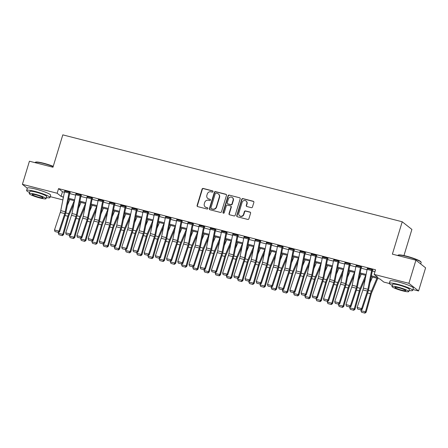 <?xml version="1.0" encoding="UTF-8"?>
<svg xmlns="http://www.w3.org/2000/svg" width="448" height="448" viewBox="0 0 448 448"><rect width="100%" height="100%" fill="white"/><g stroke="black" fill="none" stroke-linecap="round" stroke-linejoin="round"><path stroke-width="0.67" d="M213.002 191.643A0.672 0.627 -51.6 0 0 212.576 190.848L203.224 188.451A0.958 0.902 -51.6 0 0 202.07 189.134L197.103 205.481A0.958 0.902 -51.6 0 0 197.708 206.618L207.06 209.009A0.672 0.627 -51.6 0 0 207.67 207.85A0.672 0.627 -51.6 0 0 207.446 207.738L206.237 207.43A3.063 2.878 -51.6 0 1 204.299 203.801L204.714 202.44A3.063 2.878 -51.6 0 1 208.415 200.256L209.625 200.564A0.672 0.627 -51.6 0 0 210.235 199.405A0.672 0.627 -51.6 0 0 210.011 199.293L208.802 198.985A3.063 2.878 -51.6 0 1 206.87 195.356L207.284 193.995A3.063 2.878 -51.6 0 1 210.98 191.811L212.19 192.119A0.672 0.627 -51.6 0 0 213.002 191.643M212.918 191.078A0.672 0.627 -51.6 0 0 212.839 191.055L203.487 188.658A0.958 0.902 -51.6 0 0 202.334 189.342L197.366 205.688A0.958 0.902 -51.6 0 0 197.529 206.55M207.782 207.973A0.672 0.627 -51.6 0 0 207.71 207.945L206.237 207.43M210.353 199.528A0.672 0.627 -51.6 0 0 210.274 199.5L208.802 198.985M251.322 207.67A0.958 0.902 -51.6 0 0 252.476 206.987L253.87 202.401A0.958 0.902 -51.6 0 0 253.266 201.264L242.878 198.604A0.958 0.902 -51.6 0 0 241.724 199.287L236.757 215.634A0.958 0.902 -51.6 0 0 237.362 216.77L247.75 219.43A0.958 0.902 -51.6 0 0 248.903 218.747L250.589 213.209A0.958 0.902 -51.6 0 0 249.984 212.072L245.538 210.935A0.958 0.902 -51.6 0 0 244.378 211.618L243.544 214.362A2.559 2.408 -51.6 0 1 239.602 215.768A2.559 2.408 -51.6 0 1 238.834 213.158L242.105 202.395A2.559 2.408 -51.6 0 1 246.053 200.99A2.559 2.408 -51.6 0 1 246.814 203.605L246.271 205.397A0.958 0.902 -51.6 0 0 246.876 206.528L251.322 207.67M27.289 188.216L22.4 184.346L29.428 161.218L52.965 167.244L62.804 134.865L402.22 221.771L392.381 254.156L415.918 260.182L408.895 283.31L418.572 290.97L412.944 289.531M22.4 184.346L57.148 193.245L61.074 196.353L63.465 196.963M371.353 275.8L378.067 277.519L374.142 274.417L375.547 269.786L58.554 188.619L57.148 193.245M374.142 274.417L408.895 283.31M226.498 195.39A0.958 0.902 -51.6 0 0 225.893 194.258L215.505 191.598A0.958 0.902 -51.6 0 0 214.346 192.282L209.384 208.628A0.958 0.902 -51.6 0 0 209.989 209.759L220.371 212.419A0.958 0.902 -51.6 0 0 221.53 211.736L226.498 195.39M229.191 195.104L239.579 197.764A0.958 0.902 -51.6 0 1 240.184 198.895L235.217 215.242A0.958 0.902 -51.6 0 1 234.058 215.925L229.617 214.788A0.958 0.902 -51.6 0 1 229.012 213.651L231.022 207.021A0.958 0.902 -51.6 0 0 230.418 205.89L227.472 205.134A0.958 0.902 -51.6 0 0 226.313 205.817L224.218 212.722A0.672 0.627 -51.6 0 1 223.188 213.086A0.672 0.627 -51.6 0 1 222.986 212.402L228.038 195.787A0.958 0.902 -51.6 0 1 229.191 195.104L239.579 197.764M58.554 188.619L62.479 191.727L64.406 192.22M69.647 193.558L75.617 195.087M80.858 196.431L86.822 197.96M92.064 199.298L98.034 200.827M103.275 202.171L109.245 203.7M114.486 205.044L120.45 206.567M125.692 207.911L131.662 209.44M136.903 210.784L142.873 212.313M148.109 213.651L154.078 215.18M159.32 216.524L165.29 218.053M170.531 219.391L176.501 220.92M181.737 222.264L187.706 223.793M192.948 225.131L198.918 226.66M204.159 228.004L210.123 229.533M215.365 230.871L221.334 232.4M226.576 233.744L232.546 235.273M237.787 236.611L243.751 238.14M248.993 239.484L254.962 241.013M260.204 242.351L266.174 243.88M271.41 245.224L277.379 246.753M282.621 248.097L288.59 249.62M293.832 250.964L299.802 252.493M305.038 253.837L311.007 255.366M316.249 256.704L322.218 258.233M327.46 259.577L333.43 261.106M338.666 262.444L344.635 263.973M349.877 265.317L355.846 266.846M361.088 268.184L367.052 269.713M372.294 271.057L374.959 271.74M68.953 193.043L64.473 191.895A3.416 1.075 104.4 0 1 64.73 190.865L69.21 192.013A3.416 1.075 104.4 0 0 68.953 193.043L65.24 211.781A4.878 1.54 -75.6 0 1 64.764 213.584L58.985 231.118L59.59 231.801L65.369 214.267A7.314 2.307 104.4 0 0 66.074 211.562L69.793 192.825A0.974 0.308 -75.6 0 1 69.866 192.534L70.314 192.646L69.658 192.13L64.669 191.061M80.164 195.91L75.678 194.762A3.416 1.075 104.4 0 1 75.936 193.738L80.422 194.886A3.416 1.075 104.4 0 0 80.164 195.91L76.446 214.654A4.878 1.54 -75.6 0 1 75.975 216.451L70.196 233.985L70.795 234.668L76.574 217.134A7.314 2.307 104.4 0 0 77.286 214.435L81.004 195.698A0.974 0.308 -75.6 0 1 81.077 195.401L81.525 195.518L80.87 194.998L75.88 193.928M91.375 198.783L86.89 197.635A3.416 1.075 104.4 0 1 87.147 196.605L91.633 197.753A3.416 1.075 104.4 0 0 91.375 198.783L87.657 217.521A4.878 1.54 -75.6 0 1 87.181 219.324L81.402 236.858L82.006 237.541L87.786 220.007A7.314 2.307 104.4 0 0 88.491 217.308L92.21 198.565A0.974 0.308 -75.6 0 1 92.282 198.274L92.73 198.386L92.081 197.87L87.091 196.801M102.581 201.65L98.101 200.502A3.416 1.075 104.4 0 1 98.358 199.478L102.838 200.626A3.416 1.075 104.4 0 0 102.581 201.65L98.862 220.394A4.878 1.54 -75.6 0 1 98.392 222.191L92.613 239.725L93.212 240.408L98.991 222.874A7.314 2.307 104.4 0 0 99.702 220.175L103.421 201.438A0.974 0.308 -75.6 0 1 103.494 201.141L103.942 201.258L103.286 200.738L98.297 199.674M113.792 204.523L109.306 203.375A3.416 1.075 104.4 0 1 109.564 202.345L114.05 203.493A3.416 1.075 104.4 0 0 113.792 204.523L110.074 223.261A4.878 1.54 -75.6 0 1 109.603 225.064L103.824 242.598L104.423 243.281L110.202 225.747A7.314 2.307 104.4 0 0 110.914 223.048L114.632 204.305A0.974 0.308 -75.6 0 1 114.705 204.014L115.153 204.126L114.498 203.61L109.508 202.541M125.003 207.39L120.518 206.242A3.416 1.075 104.4 0 1 120.775 205.218L125.261 206.366A3.416 1.075 104.4 0 0 125.003 207.39L121.285 226.134A4.878 1.54 -75.6 0 1 120.809 227.931L115.03 245.465L115.634 246.148L121.414 228.614A7.314 2.307 104.4 0 0 122.119 225.915L125.838 207.178A0.974 0.308 -75.6 0 1 125.91 206.881L126.358 206.998L125.709 206.478L120.719 205.414M136.209 210.263L131.729 209.115A3.416 1.075 104.4 0 1 131.986 208.085L136.466 209.233A3.416 1.075 104.4 0 0 136.209 210.263L132.49 229.001A4.878 1.54 -75.6 0 1 132.02 230.804L126.241 248.338L126.84 249.021L132.619 231.487A7.314 2.307 104.4 0 0 133.33 228.788L137.049 210.045A0.974 0.308 -75.6 0 1 137.122 209.754L137.57 209.866L136.914 209.35L131.925 208.281M147.42 213.136L142.934 211.988A3.416 1.075 104.4 0 1 143.192 210.958L147.678 212.106A3.416 1.075 104.4 0 0 147.42 213.136L143.702 231.874A4.878 1.54 -75.6 0 1 143.231 233.671L137.452 251.205L138.051 251.888L143.83 234.354A7.314 2.307 104.4 0 0 144.542 231.655L148.254 212.918A0.974 0.308 -75.6 0 1 148.333 212.621L148.781 212.738L148.126 212.218L143.136 211.154M158.626 216.003L154.146 214.855A3.416 1.075 104.4 0 1 154.403 213.825L158.883 214.973A3.416 1.075 104.4 0 0 158.626 216.003L154.913 234.741A4.878 1.54 -75.6 0 1 154.437 236.544L148.658 254.078L149.262 254.761L155.042 237.227A7.314 2.307 104.4 0 0 155.747 234.528L159.466 215.785A0.974 0.308 -75.6 0 1 159.538 215.494L159.986 215.606L159.337 215.09L154.347 214.021M169.837 218.876L165.351 217.728A3.416 1.075 104.4 0 1 165.609 216.698L170.094 217.846A3.416 1.075 104.4 0 0 169.837 218.876L166.118 237.614A4.878 1.54 -75.6 0 1 165.648 239.417L159.869 256.945L160.468 257.628L166.247 240.094A7.314 2.307 104.4 0 0 166.958 237.395L170.677 218.658A0.974 0.308 -75.6 0 1 170.75 218.361L171.198 218.478L170.542 217.958L165.553 216.894M181.048 221.743L176.562 220.595A3.416 1.075 104.4 0 1 176.82 219.565L181.306 220.713A3.416 1.075 104.4 0 0 181.048 221.743L177.33 240.486A4.878 1.54 -75.6 0 1 176.854 242.284L171.08 259.818L171.679 260.501L177.458 242.967A7.314 2.307 104.4 0 0 178.17 240.268L181.882 221.525A0.974 0.308 -75.6 0 1 181.961 221.234L182.409 221.346L181.754 220.83L176.764 219.761M192.254 224.616L187.774 223.468A3.416 1.075 104.4 0 1 188.031 222.438L192.511 223.586A3.416 1.075 104.4 0 0 192.254 224.616L188.541 243.354A4.878 1.54 -75.6 0 1 188.065 245.157L182.286 262.685L182.89 263.368L188.67 245.84A7.314 2.307 104.4 0 0 189.375 243.135L193.094 224.398A0.974 0.308 -75.6 0 1 193.166 224.101L193.614 224.218L192.959 223.703L187.975 222.634M203.465 227.483L198.979 226.335A3.416 1.075 104.4 0 1 199.237 225.31L203.722 226.458A3.416 1.075 104.4 0 0 203.465 227.483L199.746 246.226A4.878 1.54 -75.6 0 1 199.276 248.024L193.497 265.558L194.096 266.241L199.875 248.707A7.314 2.307 104.4 0 0 200.586 246.008L204.305 227.265A0.974 0.308 -75.6 0 1 204.378 226.974L204.826 227.086L204.17 226.57L199.181 225.501M214.676 230.356L210.19 229.208A3.416 1.075 104.4 0 1 210.448 228.178L214.934 229.326A3.416 1.075 104.4 0 0 214.676 230.356L210.958 249.094A4.878 1.54 -75.6 0 1 210.482 250.897L204.702 268.43L205.307 269.114L211.086 251.58A7.314 2.307 104.4 0 0 211.798 248.875L215.51 230.138A0.974 0.308 -75.6 0 1 215.583 229.846L216.037 229.958L215.382 229.443L210.392 228.374M225.882 233.223L221.402 232.075A3.416 1.075 104.4 0 1 221.659 231.05L226.139 232.198A3.416 1.075 104.4 0 0 225.882 233.223L222.163 251.966A4.878 1.54 -75.6 0 1 221.693 253.764L215.914 271.298L216.513 271.981L222.292 254.447A7.314 2.307 104.4 0 0 223.003 251.748L226.722 233.01A0.974 0.308 -75.6 0 1 226.794 232.714L227.242 232.831L226.587 232.31L221.598 231.241M237.093 236.096L232.607 234.948A3.416 1.075 104.4 0 1 232.865 233.918L237.35 235.066A3.416 1.075 104.4 0 0 237.093 236.096L233.374 254.834A4.878 1.54 -75.6 0 1 232.904 256.637L227.125 274.17L227.724 274.854L233.503 257.32A7.314 2.307 104.4 0 0 234.214 254.615L237.933 235.878A0.974 0.308 -75.6 0 1 238.006 235.586L238.454 235.698L237.798 235.183L232.809 234.114M248.304 238.963L243.818 237.815A3.416 1.075 104.4 0 1 244.076 236.79L248.562 237.938A3.416 1.075 104.4 0 0 248.304 238.963L244.586 257.706A4.878 1.54 -75.6 0 1 244.11 259.504L238.33 277.038L238.935 277.721L244.714 260.187A7.314 2.307 104.4 0 0 245.42 257.488L249.138 238.75A0.974 0.308 -75.6 0 1 249.211 238.454L249.659 238.571L249.01 238.05L244.02 236.981M259.51 241.836L255.03 240.688A3.416 1.075 104.4 0 1 255.287 239.658L259.767 240.806A3.416 1.075 104.4 0 0 259.51 241.836L255.791 260.574A4.878 1.54 -75.6 0 1 255.321 262.377L249.542 279.91L250.141 280.594L255.92 263.06A7.314 2.307 104.4 0 0 256.631 260.361L260.35 241.618A0.974 0.308 -75.6 0 1 260.422 241.326L260.87 241.438L260.215 240.923L255.226 239.854M270.721 244.703L266.235 243.555A3.416 1.075 104.4 0 1 266.493 242.53L270.978 243.678A3.416 1.075 104.4 0 0 270.721 244.703L267.002 263.446A4.878 1.54 -75.6 0 1 266.532 265.244L260.753 282.778L261.352 283.461L267.131 265.927A7.314 2.307 104.4 0 0 267.842 263.228L271.561 244.49A0.974 0.308 -75.6 0 1 271.634 244.194L272.082 244.311L271.426 243.79L266.437 242.726M281.926 247.576L277.446 246.428A3.416 1.075 104.4 0 1 277.704 245.398L282.19 246.546A3.416 1.075 104.4 0 0 281.926 247.576L278.214 266.314A4.878 1.54 -75.6 0 1 277.738 268.117L271.958 285.65L272.563 286.334L278.342 268.8A7.314 2.307 104.4 0 0 279.048 266.101L282.766 247.358A0.974 0.308 -75.6 0 1 282.839 247.066L283.287 247.178L282.638 246.663L277.648 245.594M293.138 250.443L288.652 249.295A3.416 1.075 104.4 0 1 288.91 248.27L293.395 249.418A3.416 1.075 104.4 0 0 293.138 250.443L289.419 269.186A4.878 1.54 -75.6 0 1 288.949 270.984L283.17 288.518L283.769 289.201L289.548 271.667A7.314 2.307 104.4 0 0 290.259 268.968L293.978 250.23A0.974 0.308 -75.6 0 1 294.05 249.934L294.498 250.051L293.843 249.53L288.854 248.466M304.349 253.316L299.863 252.168A3.416 1.075 104.4 0 1 300.121 251.138L304.606 252.286A3.416 1.075 104.4 0 0 304.349 253.316L300.63 272.054A4.878 1.54 -75.6 0 1 300.16 273.857L294.381 291.39L294.98 292.074L300.759 274.54A7.314 2.307 104.4 0 0 301.47 271.841L305.183 253.098A0.974 0.308 -75.6 0 1 305.262 252.806L305.71 252.918L305.054 252.403L300.065 251.334M315.554 256.189L311.074 255.041A3.416 1.075 104.4 0 1 311.332 254.01L315.812 255.158A3.416 1.075 104.4 0 0 315.554 256.189L311.842 274.926A4.878 1.54 -75.6 0 1 311.366 276.724L305.586 294.258L306.191 294.941L311.97 277.407A7.314 2.307 104.4 0 0 312.676 274.708L316.394 255.97A0.974 0.308 -75.6 0 1 316.467 255.674L316.915 255.791L316.26 255.27L311.276 254.206M326.766 259.056L322.28 257.908A3.416 1.075 104.4 0 1 322.538 256.878L327.023 258.026A3.416 1.075 104.4 0 0 326.766 259.056L323.047 277.799A4.878 1.54 -75.6 0 1 322.577 279.597L316.798 297.13L317.397 297.814L323.176 280.28A7.314 2.307 104.4 0 0 323.887 277.581L327.606 258.838A0.974 0.308 -75.6 0 1 327.678 258.546L328.126 258.658L327.471 258.143L322.482 257.074M337.977 261.929L333.491 260.781A3.416 1.075 104.4 0 1 333.749 259.75L338.234 260.898A3.416 1.075 104.4 0 0 337.977 261.929L334.258 280.666A4.878 1.54 -75.6 0 1 333.782 282.47L328.003 299.998L328.608 300.681L334.387 283.153A7.314 2.307 104.4 0 0 335.098 280.448L338.811 261.71A0.974 0.308 -75.6 0 1 338.884 261.414L339.338 261.531L338.682 261.01L333.693 259.946M349.182 264.796L344.702 263.648A3.416 1.075 104.4 0 1 344.96 262.618L349.44 263.766A3.416 1.075 104.4 0 0 349.182 264.796L345.47 283.539A4.878 1.54 -75.6 0 1 344.994 285.337L339.214 302.87L339.819 303.554L345.598 286.02A7.314 2.307 104.4 0 0 346.304 283.321L350.022 264.578A0.974 0.308 -75.6 0 1 350.095 264.286L350.543 264.398L349.888 263.883L344.898 262.814M360.394 267.669L355.908 266.521A3.416 1.075 104.4 0 1 356.166 265.49L360.651 266.638A3.416 1.075 104.4 0 0 360.394 267.669L356.675 286.406A4.878 1.54 -75.6 0 1 356.205 288.21L350.426 305.743L351.025 306.421L356.804 288.893A7.314 2.307 104.4 0 0 357.515 286.188L361.234 267.45A0.974 0.308 -75.6 0 1 361.306 267.154L361.754 267.271L361.099 266.756L356.11 265.686M371.605 270.536L367.119 269.388A3.416 1.075 104.4 0 1 367.377 268.363L371.862 269.511A3.416 1.075 104.4 0 0 371.605 270.536L367.886 289.279A4.878 1.54 -75.6 0 1 367.41 291.077L361.631 308.61L362.236 309.294L368.015 291.76A7.314 2.307 104.4 0 0 368.721 289.061L372.439 270.318A0.974 0.308 -75.6 0 1 372.512 270.026L372.96 270.144L372.31 269.623L367.321 268.554M403.962 255.556L411.897 229.432L402.22 221.771M415.918 260.182L425.6 267.842L418.572 290.97M389.346 283.489L383.824 282.078L379.898 278.97L371.168 276.735M62.882 199.898L50.215 196.65M63.28 197.898L62.905 197.798L63.246 198.072M365.926 275.391L359.957 273.862M354.721 272.524L348.751 270.995M343.51 269.651L337.54 268.122M332.298 266.784L326.334 265.255M321.093 263.911L315.123 262.382M309.882 261.038L303.912 259.515M298.67 258.171L292.706 256.642M287.465 255.298L281.495 253.77M276.254 252.431L270.284 250.902M265.048 249.558L259.078 248.03M253.837 246.691L247.867 245.162M242.626 243.818L236.656 242.29M231.42 240.951L225.45 239.422M220.209 238.078L214.239 236.55M208.998 235.211L203.034 233.682M197.792 232.338L191.822 230.81M186.581 229.471L180.611 227.942M175.37 226.598L169.406 225.07M164.164 223.726L158.194 222.202M152.953 220.858L146.983 219.33M141.747 217.986L135.778 216.462M130.536 215.118L124.566 213.59M119.325 212.246L113.355 210.717M108.119 209.378L102.15 207.85M96.908 206.506L90.938 204.977M85.697 203.638L79.727 202.11M74.491 200.766L68.522 199.237M68.706 198.307L74.676 199.836M79.918 201.174L85.882 202.703M91.123 204.047L97.093 205.576M102.334 206.914L108.304 208.443M113.54 209.787L119.51 211.316M124.751 212.654L130.721 214.183M135.962 215.527L141.932 217.056M147.168 218.394L153.138 219.923M158.379 221.267L164.349 222.796M169.59 224.134L175.56 225.663M180.796 227.007L186.766 228.536M192.007 229.88L197.977 231.403M203.218 232.747L209.182 234.276M214.424 235.62L220.394 237.149M225.635 238.487L231.605 240.016M236.841 241.36L242.81 242.889M248.052 244.227L254.022 245.756M259.263 247.1L265.233 248.629M270.469 249.967L276.438 251.496M281.68 252.84L287.65 254.369M292.891 255.707L298.861 257.236M304.097 258.58L310.066 260.109M315.308 261.447L321.278 262.976M326.519 264.32L332.483 265.849M337.725 267.193L343.694 268.716M348.936 270.06L354.906 271.589M360.147 272.933L366.111 274.456M62.479 191.727L61.074 196.353M207.782 198.481L208.046 198.688A3.063 2.878 -51.6 0 0 209.065 199.192M205.218 206.926L205.481 207.133A3.063 2.878 -51.6 0 0 206.494 207.637M226.33 194.533A0.958 0.902 -51.6 0 0 226.15 194.466L215.768 191.806A0.958 0.902 -51.6 0 0 214.609 192.489L209.642 208.835A0.958 0.902 -51.6 0 0 209.81 209.692M216.087 193.116A0.672 0.627 -51.6 0 0 215.275 193.592L210.918 207.945A0.672 0.627 -51.6 0 0 211.338 208.734L212.615 209.065A3.063 2.878 -51.6 0 0 216.317 206.881L219.296 197.07A3.063 2.878 -51.6 0 0 217.364 193.441L216.087 193.116M211.12 208.628L211.378 208.835A0.672 0.627 -51.6 0 0 211.602 208.942L211.338 208.734M218.383 193.945L218.641 194.152A3.063 2.878 -51.6 0 1 219.559 197.277L216.58 207.088A3.063 2.878 -51.6 0 1 212.878 209.272L211.602 208.942M230.737 206.046L231 206.254A0.958 0.902 -51.6 0 1 231.286 207.228L229.27 213.858A0.958 0.902 -51.6 0 0 229.438 214.721M229.454 195.311A0.958 0.902 -51.6 0 0 228.295 195.989L223.25 212.61A0.672 0.627 -51.6 0 0 223.334 213.17M233.117 200.144A2.559 2.408 -51.6 0 0 232.35 197.534A2.559 2.408 -51.6 0 0 228.407 198.94L227.254 202.731A0.958 0.902 -51.6 0 0 227.858 203.862L230.804 204.618A0.958 0.902 -51.6 0 0 231.963 203.935L233.117 200.144L233.374 200.351A2.559 2.408 -51.6 0 0 232.613 197.742L232.35 197.534M227.539 203.706L227.802 203.913A0.958 0.902 -51.6 0 0 228.122 204.07L227.858 203.862M233.374 200.351L232.226 204.142A0.958 0.902 -51.6 0 1 231.067 204.826L228.122 204.07M246.053 200.99L246.31 201.197A2.559 2.408 -51.6 0 1 247.078 203.812L246.534 205.604A0.958 0.902 -51.6 0 0 246.697 206.461M239.602 215.768L239.865 215.975A2.559 2.408 -51.6 0 0 243.807 214.57L243.544 214.362M250.421 212.346A0.958 0.902 -51.6 0 0 250.242 212.279L245.801 211.142A0.958 0.902 -51.6 0 0 244.642 211.826L243.807 214.57M253.702 201.538A0.958 0.902 -51.6 0 0 253.529 201.471L243.141 198.811A0.958 0.902 -51.6 0 0 241.982 199.494L237.02 215.841A0.958 0.902 -51.6 0 0 237.182 216.703M58.873 234.696L62.289 235.642L58.873 234.696L58.33 233.201L58.531 232.484M67.295 205.419L69.787 199.562M58.33 233.201L62.81 234.349L67.861 216.238A7.314 2.307 -75.6 0 1 68.751 213.679L74.273 200.71M62.009 235.502L62.81 234.349L63.515 234.702L62.289 235.642M73.898 203.745L69.154 214.883A4.878 1.54 104.4 0 0 68.566 216.591L63.515 234.702M64.473 191.895L60.754 210.633A4.878 1.54 -75.6 0 1 60.278 212.436L54.499 229.97L58.985 231.118L58.106 232.327L54.964 231.526L58.106 232.327M58.346 232.602L59.59 231.801M54.499 229.97L54.964 231.526M70.078 237.569L73.5 238.51L70.078 237.569L69.535 236.074L69.737 235.351M78.501 208.292L80.998 202.434M69.535 236.074L74.021 237.222L79.072 219.111A7.314 2.307 -75.6 0 1 79.957 216.552L85.478 203.582M73.22 238.375L74.021 237.222L74.726 237.569L73.5 238.51M85.109 206.618L80.366 217.756A4.878 1.54 104.4 0 0 79.772 219.458L74.726 237.569M81.29 240.442L84.711 241.382L81.29 240.442L80.746 238.941L80.948 238.224M89.712 211.159L92.204 205.302M80.746 238.941L85.232 240.089L90.278 221.978A7.314 2.307 -75.6 0 1 91.168 219.425L96.69 206.45M84.431 241.242L85.232 240.089L85.932 240.442L84.711 241.382M96.314 209.485L91.577 220.623A4.878 1.54 104.4 0 0 90.983 222.331L85.932 240.442M92.501 243.309L95.917 244.255L92.501 243.309L91.958 241.814L92.154 241.091M100.923 214.032L103.415 208.174M91.958 241.814L96.438 242.962L101.489 224.851A7.314 2.307 -75.6 0 1 102.379 222.292L107.901 209.322M95.637 244.115L96.438 242.962L97.143 243.309L95.917 244.255M107.526 212.358L102.782 223.496A4.878 1.54 104.4 0 0 102.194 225.198L97.143 243.309M75.678 194.762L71.966 213.506A4.878 1.54 -75.6 0 1 71.49 215.303L65.71 232.837L70.196 233.985L69.311 235.2L66.175 234.394L69.311 235.2M69.552 235.474L70.795 234.668M65.71 232.837L66.175 234.394M86.89 197.635L83.171 216.373A4.878 1.54 -75.6 0 1 82.701 218.176L76.922 235.71L81.402 236.858L80.522 238.067L77.386 237.266L80.522 238.067M80.763 238.342L82.006 237.541M76.922 235.71L77.386 237.266M98.101 200.502L94.382 219.246A4.878 1.54 -75.6 0 1 93.906 221.043L88.127 238.577L92.613 239.725L91.734 240.94L88.592 240.134L91.734 240.94M91.974 241.214L93.212 240.408M88.127 238.577L88.592 240.134M103.706 246.182L107.128 247.122L103.706 246.182L103.163 244.681L103.365 243.964M112.129 216.905L114.626 211.042M103.163 244.681L107.649 245.829L112.7 227.724A7.314 2.307 -75.6 0 1 113.585 225.165L119.106 212.19M106.848 246.982L107.649 245.829L108.349 246.182L107.128 247.122M118.737 215.225L113.994 226.363A4.878 1.54 104.4 0 0 113.4 228.071L108.349 246.182M109.306 203.375L105.588 222.113A4.878 1.54 -75.6 0 1 105.118 223.916L99.338 241.45L103.824 242.598L102.939 243.807L99.803 243.006L102.939 243.807M103.18 244.082L104.423 243.281M99.338 241.45L99.803 243.006M53.178 166.561A12.191 1.607 -163.1 0 0 43.495 163.464A12.191 1.607 -163.1 0 0 35.269 162.338L35.627 162.148A11.9 1.568 16.9 0 1 43.658 163.251A11.9 1.568 16.9 0 1 53.245 166.326M35.269 162.338A12.191 1.607 -163.1 0 0 35.101 162.512L35.056 162.658M46.357 197.618A12.191 1.607 -163.1 0 0 49.946 197.54A12.191 1.607 -163.1 0 0 35.006 191.408A12.191 1.607 -163.1 0 0 26.611 190.45A12.191 1.607 -163.1 0 0 29.551 192.511M49.946 197.54L50.646 195.227A12.191 1.607 -163.1 0 0 35.711 189.095A12.191 1.607 -163.1 0 0 27.317 188.138L26.611 190.45M29.232 193.57L29.876 191.442A8.781 1.159 16.9 0 1 35.924 192.13A8.781 1.159 16.9 0 1 46.676 196.549L46.032 198.677A8.781 1.159 -163.1 0 0 35.28 194.258A8.781 1.159 -163.1 0 0 29.232 193.57A8.781 1.159 -163.1 0 0 39.984 197.988A8.781 1.159 -163.1 0 0 46.032 198.677M39.15 197.327A5.656 0.745 -163.1 0 0 43.047 197.77A5.656 0.745 -163.1 0 0 36.114 194.925A5.656 0.745 -163.1 0 0 32.217 194.477A5.656 0.745 -163.1 0 0 39.15 197.327M397.998 255.214L398.356 255.03A11.9 1.568 16.9 0 1 406.392 256.133A11.9 1.568 16.9 0 1 420.93 261.884L421.12 262.242A12.191 1.607 -163.1 0 0 406.224 256.346A12.191 1.607 -163.1 0 0 397.998 255.214A12.191 1.607 -163.1 0 0 397.83 255.388L397.785 255.539M409.086 290.494A12.191 1.607 -163.1 0 0 412.675 290.422A12.191 1.607 -163.1 0 0 397.74 284.29A12.191 1.607 -163.1 0 0 389.34 283.332A12.191 1.607 -163.1 0 0 392.28 285.393M412.675 290.422L413.375 288.109A12.191 1.607 -163.1 0 0 398.44 281.977A12.191 1.607 -163.1 0 0 390.046 281.019L389.34 283.332M391.961 286.451L392.605 284.323A8.781 1.159 16.9 0 1 398.653 285.012A8.781 1.159 16.9 0 1 409.41 289.43L408.761 291.558A8.781 1.159 -163.1 0 0 398.009 287.14A8.781 1.159 -163.1 0 0 391.961 286.451A8.781 1.159 -163.1 0 0 402.718 290.87A8.781 1.159 -163.1 0 0 408.761 291.558M401.878 290.203A5.656 0.745 -163.1 0 0 405.776 290.646A5.656 0.745 -163.1 0 0 398.843 287.801A5.656 0.745 -163.1 0 0 394.946 287.358A5.656 0.745 -163.1 0 0 401.878 290.203M420.711 263.973L421.165 262.478A12.191 1.607 -163.1 0 0 421.12 262.242M114.918 249.049L118.339 249.995L114.918 249.049L114.374 247.554L114.576 246.831M123.34 219.772L125.832 213.914M114.374 247.554L118.86 248.702L123.906 230.591A7.314 2.307 -75.6 0 1 124.796 228.032L130.318 215.062M118.054 249.855L118.86 248.702L119.56 249.049L118.339 249.995M129.942 218.098L125.205 229.236A4.878 1.54 104.4 0 0 124.611 230.938L119.56 249.049M120.518 206.242L116.799 224.986A4.878 1.54 -75.6 0 1 116.329 226.783L110.55 244.317L115.03 245.465L114.15 246.68L111.014 245.874L114.15 246.68M114.391 246.954L115.634 246.148M110.55 244.317L111.014 245.874M126.129 251.922L129.545 252.862L126.129 251.922L125.586 250.426L125.782 249.704M134.551 222.645L137.043 216.782M125.586 250.426L130.066 251.574L135.117 233.464A7.314 2.307 -75.6 0 1 136.007 230.905L141.529 217.93M129.265 252.722L130.066 251.574L130.771 251.922L129.545 252.862M141.154 220.965L136.41 232.103A4.878 1.54 104.4 0 0 135.822 233.811L130.771 251.922M131.729 209.115L128.01 227.853A4.878 1.54 -75.6 0 1 127.534 229.656L121.755 247.19L126.241 248.338L125.362 249.547L122.22 248.746L125.362 249.547M125.602 249.822L126.84 249.021M121.755 247.19L122.22 248.746M137.334 254.789L140.756 255.735L137.334 254.789L136.791 253.294L136.993 252.577M145.757 225.512L148.254 219.654M136.791 253.294L141.277 254.442L146.328 236.331A7.314 2.307 -75.6 0 1 147.213 233.772L152.734 220.802M140.476 255.595L141.277 254.442L141.977 254.789L140.756 255.735M152.365 223.838L147.622 234.976A4.878 1.54 104.4 0 0 147.028 236.684L141.977 254.789M142.934 211.988L139.216 230.726A4.878 1.54 -75.6 0 1 138.746 232.523L132.966 250.057L137.452 251.205L136.567 252.42L133.431 251.614L136.567 252.42M136.808 252.694L138.051 251.888M132.966 250.057L133.431 251.614M148.546 257.662L151.967 258.602L148.546 257.662L148.002 256.166L148.204 255.444M156.968 228.385L159.46 222.527M148.002 256.166L152.482 257.314L157.534 239.204A7.314 2.307 -75.6 0 1 158.424 236.645L163.946 223.675M151.682 258.462L152.482 257.314L153.188 257.662L151.967 258.602M163.57 226.705L158.833 237.843A4.878 1.54 104.4 0 0 158.239 239.551L153.188 257.662M154.146 214.855L150.427 233.593A4.878 1.54 -75.6 0 1 149.957 235.396L144.178 252.93L148.658 254.078L147.778 255.287L144.637 254.486L147.778 255.287M148.019 255.562L149.262 254.761M144.178 252.93L144.637 254.486M159.757 260.529L163.173 261.475L159.757 260.529L159.208 259.034L159.41 258.317M168.179 231.252L170.671 225.394M159.208 259.034L163.694 260.182L168.745 242.071A7.314 2.307 -75.6 0 1 169.635 239.512L175.157 226.542M162.893 261.335L163.694 260.182L164.399 260.534L163.173 261.475M174.782 229.578L170.038 240.716A4.878 1.54 104.4 0 0 169.445 242.424L164.399 260.534M165.351 217.728L161.638 236.466A4.878 1.54 -75.6 0 1 161.162 238.263L155.383 255.797L159.869 256.945L158.99 258.16L155.848 257.359L158.99 258.16M159.23 258.434L160.468 257.628M155.383 255.797L155.848 257.359M170.962 263.402L174.384 264.342L170.962 263.402L170.419 261.906L170.621 261.184M179.385 234.125L181.882 228.267M170.419 261.906L174.905 263.054L179.956 244.944A7.314 2.307 -75.6 0 1 180.841 242.385L186.362 229.415M174.104 264.202L174.905 263.054L175.605 263.402L174.384 264.342M185.993 232.445L181.25 243.589A4.878 1.54 104.4 0 0 180.656 245.291L175.605 263.402M176.562 220.595L172.844 239.338A4.878 1.54 -75.6 0 1 172.374 241.136L166.594 258.67L171.08 259.818L170.195 261.033L167.059 260.226L170.195 261.033M170.436 261.302L171.679 260.501M166.594 258.67L167.059 260.226M182.174 266.269L185.59 267.215L182.174 266.269L181.63 264.774L181.832 264.057M190.596 236.992L193.088 231.134M181.63 264.774L186.11 265.922L191.162 247.811A7.314 2.307 -75.6 0 1 192.052 245.252L197.574 232.282M185.31 267.075L186.11 265.922L186.816 266.274L185.59 267.215M197.198 235.318L192.461 246.456A4.878 1.54 104.4 0 0 191.867 248.164L186.816 266.274M187.774 223.468L184.055 242.206A4.878 1.54 -75.6 0 1 183.579 244.009L177.8 261.537L182.286 262.685L181.406 263.9L178.265 263.099L181.406 263.9M181.647 264.174L182.89 263.368M177.8 261.537L178.265 263.099M193.379 269.142L196.801 270.082L193.379 269.142L192.836 267.646L193.038 266.924M201.807 239.865L204.299 234.007M192.836 267.646L197.322 268.794L202.373 250.684A7.314 2.307 -75.6 0 1 203.258 248.125L208.779 235.155M196.521 269.942L197.322 268.794L198.027 269.142L196.801 270.082M208.41 238.19L203.666 249.329A4.878 1.54 104.4 0 0 203.073 251.031L198.027 269.142M198.979 226.335L195.266 245.078A4.878 1.54 -75.6 0 1 194.79 246.876L189.011 264.41L193.497 265.558L192.612 266.773L189.476 265.966L192.612 266.773M192.853 267.042L194.096 266.241M189.011 264.41L189.476 265.966M204.59 272.009L208.012 272.955L204.59 272.009L204.047 270.514L204.249 269.797M213.013 242.732L215.505 236.874M204.047 270.514L208.533 271.662L213.578 253.551A7.314 2.307 -75.6 0 1 214.469 250.992L219.99 238.022M207.732 272.815L208.533 271.662L209.233 272.014L208.012 272.955M219.621 241.058L214.878 252.196A4.878 1.54 104.4 0 0 214.284 253.904L209.233 272.014M210.19 229.208L206.472 247.946A4.878 1.54 -75.6 0 1 206.002 249.749L200.222 267.282L204.702 268.43L203.823 269.64L200.687 268.839L203.823 269.64M204.064 269.914L205.307 269.114M200.222 267.282L200.687 268.839M215.802 274.882L219.218 275.822L215.802 274.882L215.258 273.386L215.454 272.664M224.224 245.605L226.716 239.747M215.258 273.386L219.738 274.534L224.79 256.424A7.314 2.307 -75.6 0 1 225.68 253.865L231.202 240.895M218.938 275.682L219.738 274.534L220.444 274.882L219.218 275.822M230.826 243.93L226.083 255.069A4.878 1.54 104.4 0 0 225.495 256.771L220.444 274.882M221.402 232.075L217.683 250.818A4.878 1.54 -75.6 0 1 217.207 252.616L211.428 270.15L215.914 271.298L215.034 272.513L211.893 271.706L215.034 272.513M215.275 272.782L216.513 271.981M211.428 270.15L211.893 271.706M227.007 277.749L230.429 278.695L227.007 277.749L226.464 276.254L226.666 275.537M235.43 248.472L237.927 242.614M226.464 276.254L230.95 277.402L236.001 259.291A7.314 2.307 -75.6 0 1 236.886 256.732L242.407 243.762M230.149 278.555L230.95 277.402L231.655 277.754L230.429 278.695M242.038 246.798L237.294 257.936A4.878 1.54 104.4 0 0 236.701 259.644L231.655 277.754M232.607 234.948L228.889 253.686A4.878 1.54 -75.6 0 1 228.418 255.489L222.639 273.022L227.125 274.17L226.24 275.38L223.104 274.579L226.24 275.38M226.481 275.654L227.724 274.854M222.639 273.022L223.104 274.579M238.218 280.622L241.64 281.562L238.218 280.622L237.675 279.126L237.877 278.404M246.641 251.345L249.133 245.487M237.675 279.126L242.161 280.274L247.206 262.164A7.314 2.307 -75.6 0 1 248.097 259.605L253.618 246.635M241.354 281.428L242.161 280.274L242.861 280.622L241.64 281.562M253.243 249.67L248.506 260.809A4.878 1.54 104.4 0 0 247.912 262.511L242.861 280.622M243.818 237.815L240.1 256.558A4.878 1.54 -75.6 0 1 239.63 258.356L233.85 275.89L238.33 277.038L237.451 278.253L234.315 277.446L237.451 278.253M237.692 278.527L238.935 277.721M233.85 275.89L234.315 277.446M249.43 283.494L252.846 284.435L249.43 283.494L248.886 281.994L249.082 281.277M257.852 254.212L260.344 248.354M248.886 281.994L253.366 283.142L258.418 265.031A7.314 2.307 -75.6 0 1 259.308 262.478L264.83 249.502M252.566 284.295L253.366 283.142L254.072 283.494L252.846 284.435M264.454 252.538L259.711 263.676A4.878 1.54 104.4 0 0 259.123 265.384L254.072 283.494M255.03 240.688L251.311 259.426A4.878 1.54 -75.6 0 1 250.835 261.229L245.056 278.762L249.542 279.91L248.662 281.12L245.521 280.319L248.662 281.12M248.903 281.394L250.141 280.594M245.056 278.762L245.521 280.319M260.635 286.362L264.057 287.308L260.635 286.362L260.092 284.866L260.294 284.144M269.058 257.085L271.555 251.227M260.092 284.866L264.578 286.014L269.629 267.904A7.314 2.307 -75.6 0 1 270.514 265.345L276.035 252.375M263.777 287.168L264.578 286.014L265.278 286.362L264.057 287.308M275.666 255.41L270.922 266.549A4.878 1.54 104.4 0 0 270.329 268.251L265.278 286.362M266.235 243.555L262.517 262.298A4.878 1.54 -75.6 0 1 262.046 264.096L256.267 281.63L260.753 282.778L259.868 283.993L256.732 283.186L259.868 283.993M260.109 284.267L261.352 283.461M256.267 281.63L256.732 283.186M271.846 289.234L275.268 290.175L271.846 289.234L271.303 287.734L271.505 287.017M280.269 259.958L282.761 254.094M271.303 287.734L275.789 288.882L280.834 270.777A7.314 2.307 -75.6 0 1 281.725 268.218L287.246 255.242M274.982 290.035L275.789 288.882L276.489 289.234L275.268 290.175M286.871 258.278L282.134 269.416A4.878 1.54 104.4 0 0 281.54 271.124L276.489 289.234M277.446 246.428L273.728 265.166A4.878 1.54 -75.6 0 1 273.258 266.969L267.478 284.502L271.958 285.65L271.079 286.86L267.938 286.059L271.079 286.86M271.32 287.134L272.563 286.334M267.478 284.502L267.938 286.059M283.058 292.102L286.474 293.048L283.058 292.102L282.514 290.606L282.71 289.884M291.48 262.825L293.972 256.967M282.514 290.606L286.994 291.754L292.046 273.644A7.314 2.307 -75.6 0 1 292.936 271.085L298.458 258.115M286.194 292.908L286.994 291.754L287.7 292.102L286.474 293.048M298.082 261.15L293.339 272.289A4.878 1.54 104.4 0 0 292.751 273.991L287.7 292.102M288.652 249.295L284.939 268.038A4.878 1.54 -75.6 0 1 284.463 269.836L278.684 287.37L283.17 288.518L282.29 289.733L279.149 288.926L282.29 289.733M282.531 290.007L283.769 289.201M278.684 287.37L279.149 288.926M294.263 294.974L297.685 295.915L294.263 294.974L293.72 293.479L293.922 292.757M302.686 265.698L305.183 259.834M293.72 293.479L298.206 294.627L303.257 276.517A7.314 2.307 -75.6 0 1 304.142 273.958L309.663 260.982M297.405 295.775L298.206 294.627L298.906 294.974L297.685 295.915M309.294 264.018L304.55 275.156A4.878 1.54 104.4 0 0 303.957 276.864L298.906 294.974M299.863 252.168L296.145 270.906A4.878 1.54 -75.6 0 1 295.674 272.709L289.895 290.242L294.381 291.39L293.496 292.6L290.36 291.799L293.496 292.6M293.737 292.874L294.98 292.074M289.895 290.242L290.36 291.799M305.474 297.842L308.896 298.788L305.474 297.842L304.931 296.346L305.133 295.63M313.897 268.565L316.389 262.707M304.931 296.346L309.411 297.494L314.462 279.384A7.314 2.307 -75.6 0 1 315.353 276.825L320.874 263.855M308.61 298.648L309.411 297.494L310.117 297.842L308.896 298.788M320.499 266.89L315.762 278.029A4.878 1.54 104.4 0 0 315.168 279.737L310.117 297.842M311.074 255.041L307.356 273.778A4.878 1.54 -75.6 0 1 306.886 275.576L301.106 293.11L305.586 294.258L304.707 295.473L301.566 294.666L304.707 295.473M304.948 295.747L306.191 294.941M301.106 293.11L301.566 294.666M316.68 300.714L320.102 301.655L316.68 300.714L316.137 299.219L316.338 298.497M325.108 271.438L327.6 265.58M316.137 299.219L320.622 300.367L325.674 282.257A7.314 2.307 -75.6 0 1 326.564 279.698L332.086 266.728M319.822 301.515L320.622 300.367L321.328 300.714L320.102 301.655M331.71 269.758L326.967 280.896A4.878 1.54 104.4 0 0 326.374 282.604L321.328 300.714M322.28 257.908L318.567 276.646A4.878 1.54 -75.6 0 1 318.091 278.449L312.312 295.982L316.798 297.13L315.913 298.34L312.777 297.539L315.913 298.34M316.154 298.614L317.397 297.814M312.312 295.982L312.777 297.539M327.891 303.582L331.313 304.528L327.891 303.582L327.348 302.086L327.55 301.37M336.314 274.305L338.806 268.447M327.348 302.086L331.834 303.234L336.885 285.124A7.314 2.307 -75.6 0 1 337.77 282.565L343.291 269.595M331.033 304.388L331.834 303.234L332.534 303.587L331.313 304.528M342.922 272.63L338.178 283.769A4.878 1.54 104.4 0 0 337.585 285.477L332.534 303.587M333.491 260.781L329.773 279.518A4.878 1.54 -75.6 0 1 329.302 281.322L323.523 298.85L328.003 299.998L327.124 301.213L323.988 300.412L327.124 301.213M327.365 301.487L328.608 300.681M323.523 298.85L323.988 300.412M339.102 306.454L342.518 307.395L339.102 306.454L338.559 304.959L338.761 304.237M347.525 277.178L350.017 271.32M338.559 304.959L343.039 306.107L348.09 287.997A7.314 2.307 -75.6 0 1 348.981 285.438L354.502 272.468M342.238 307.255L343.039 306.107L343.745 306.454L342.518 307.395M354.127 275.498L349.384 286.642A4.878 1.54 104.4 0 0 348.796 288.344L343.745 306.454M344.702 263.648L340.984 282.391A4.878 1.54 -75.6 0 1 340.508 284.189L334.729 301.722L339.214 302.87L338.335 304.086L335.194 303.279L338.335 304.086M338.576 304.354L339.819 303.554M334.729 301.722L335.194 303.279M350.308 309.322L353.73 310.268L350.308 309.322L349.765 307.826L349.966 307.11M358.73 280.045L361.228 274.187M349.765 307.826L354.25 308.974L359.302 290.864A7.314 2.307 -75.6 0 1 360.186 288.305L365.708 275.335M353.45 310.128L354.25 308.974L354.956 309.327L353.73 310.268M365.338 278.37L360.595 289.509A4.878 1.54 104.4 0 0 360.002 291.217L354.956 309.327M355.908 266.521L352.195 285.258A4.878 1.54 -75.6 0 1 351.719 287.062L345.94 304.59L350.426 305.743L349.541 306.953L346.405 306.152L349.541 306.953M349.782 307.227L351.025 306.421M345.94 304.59L346.405 306.152M361.519 312.194L364.941 313.135L361.519 312.194L360.976 310.699L361.178 309.977M369.942 282.918L372.434 277.06M360.976 310.699L365.462 311.847L370.507 293.737A7.314 2.307 -75.6 0 1 371.398 291.178L376.919 278.208M364.655 312.995L365.462 311.847L366.162 312.194L364.941 313.135M377.748 278.421L371.806 292.382A4.878 1.54 104.4 0 0 371.213 294.084L366.162 312.194M367.119 269.388L363.401 288.131A4.878 1.54 -75.6 0 1 362.93 289.929L357.151 307.462L361.631 308.61L360.752 309.826L357.616 309.019L360.752 309.826M360.993 310.094L362.236 309.294M357.151 307.462L357.616 309.019M64.96 215.499L67.861 216.238M65.766 212.918L68.751 213.679M65.24 211.781L60.754 210.633M64.764 213.584L60.278 212.436M76.171 218.366L79.072 219.111M76.972 215.785L79.957 216.552M87.377 221.239L90.278 221.978M88.183 218.658L91.168 219.425M98.588 224.106L101.489 224.851M99.394 221.53L102.379 222.292M76.446 214.654L71.966 213.506M75.975 216.451L71.49 215.303M87.657 217.521L83.171 216.373M87.181 219.324L82.701 218.176M98.862 220.394L94.382 219.246M98.392 222.191L93.906 221.043M109.799 226.979L112.7 227.724M110.6 224.398L113.585 225.165M110.074 223.261L105.588 222.113M109.603 225.064L105.118 223.916M121.005 229.846L123.906 230.591M121.811 227.27L124.796 228.032M121.285 226.134L116.799 224.986M120.809 227.931L116.329 226.783M132.216 232.719L135.117 233.464M133.017 230.138L136.007 230.905M132.49 229.001L128.01 227.853M132.02 230.804L127.534 229.656M143.422 235.586L146.328 236.331M144.228 233.01L147.213 233.772M143.702 231.874L139.216 230.726M143.231 233.671L138.746 232.523M154.633 238.459L157.534 239.204M155.439 235.878L158.424 236.645M154.913 234.741L150.427 233.593M154.437 236.544L149.957 235.396M165.844 241.332L168.745 242.071M166.645 238.75L169.635 239.512M166.118 237.614L161.638 236.466M165.648 239.417L161.162 238.263M177.05 244.199L179.956 244.944M177.856 241.618L180.841 242.385M177.33 240.486L172.844 239.338M176.854 242.284L172.374 241.136M188.261 247.072L191.162 247.811M189.067 244.49L192.052 245.252M188.541 243.354L184.055 242.206M188.065 245.157L183.579 244.009M199.472 249.939L202.373 250.684M200.273 247.358L203.258 248.125M199.746 246.226L195.266 245.078M199.276 248.024L194.79 246.876M210.678 252.812L213.578 253.551M211.484 250.23L214.469 250.992M210.958 249.094L206.472 247.946M210.482 250.897L206.002 249.749M221.889 255.679L224.79 256.424M222.695 253.098L225.68 253.865M222.163 251.966L217.683 250.818M221.693 253.764L217.207 252.616M233.1 258.552L236.001 259.291M233.901 255.97L236.886 256.732M233.374 254.834L228.889 253.686M232.904 256.637L228.418 255.489M244.306 261.419L247.206 262.164M245.112 258.838L248.097 259.605M244.586 257.706L240.1 256.558M244.11 259.504L239.63 258.356M255.517 264.292L258.418 265.031M256.318 261.71L259.308 262.478M255.791 260.574L251.311 259.426M255.321 262.377L250.835 261.229M266.728 267.159L269.629 267.904M267.529 264.583L270.514 265.345M267.002 263.446L262.517 262.298M266.532 265.244L262.046 264.096M277.934 270.032L280.834 270.777M278.74 267.45L281.725 268.218M278.214 266.314L273.728 265.166M277.738 268.117L273.258 266.969M289.145 272.899L292.046 273.644M289.946 270.323L292.936 271.085M289.419 269.186L284.939 268.038M288.949 270.984L284.463 269.836M300.35 275.772L303.257 276.517M301.157 273.19L304.142 273.958M300.63 272.054L296.145 270.906M300.16 273.857L295.674 272.709M311.562 278.639L314.462 279.384M312.368 276.063L315.353 276.825M311.842 274.926L307.356 273.778M311.366 276.724L306.886 275.576M322.773 281.512L325.674 282.257M323.574 278.93L326.564 279.698M323.047 277.799L318.567 276.646M322.577 279.597L318.091 278.449M333.978 284.385L336.885 285.124M334.785 281.803L337.77 282.565M334.258 280.666L329.773 279.518M333.782 282.47L329.302 281.322M345.19 287.252L348.09 287.997M345.996 284.67L348.981 285.438M345.47 283.539L340.984 282.391M344.994 285.337L340.508 284.189M356.401 290.125L359.302 290.864M357.202 287.543L360.186 288.305M356.675 286.406L352.195 285.258M356.205 288.21L351.719 287.062M367.606 292.992L370.507 293.737M368.413 290.41L371.398 291.178M367.886 289.279L363.401 288.131M367.41 291.077L362.93 289.929"/></g></svg>
